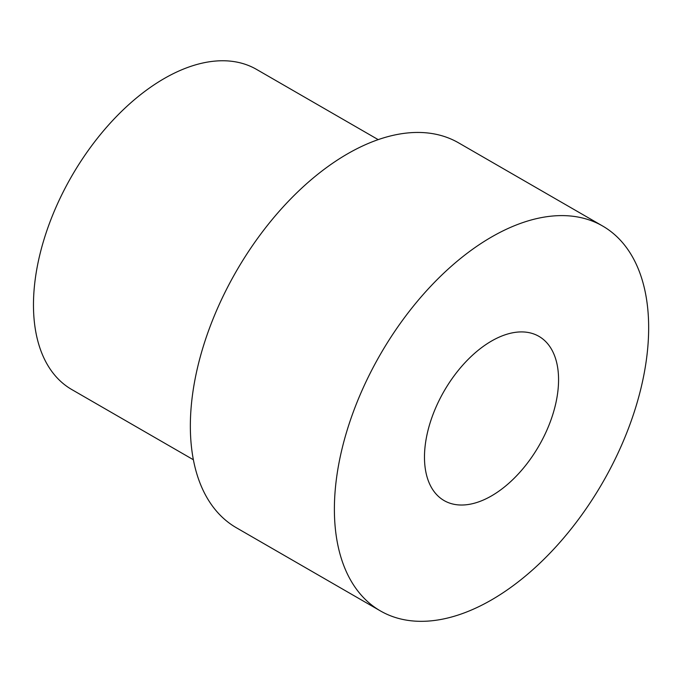 <?xml version="1.0" encoding="UTF-8"?>
<svg xmlns="http://www.w3.org/2000/svg" width="682" height="682" viewBox="0 0 682 682"><rect width="100%" height="100%" fill="white"/><g stroke="black" fill="none" stroke-linecap="round" stroke-linejoin="round"><path stroke-width="1.02" d="M491.517 495.891A94.815 54.739 120 0 0 553.46 412.337A94.815 54.739 120 0 0 538.925 336.354A94.815 54.739 120 0 0 491.517 341.051A94.815 54.739 120 0 0 429.583 424.605A94.815 54.739 120 0 0 444.11 500.579A94.815 54.739 120 0 0 491.517 495.891M491.517 599.913A222.221 128.301 -60 0 1 380.411 610.919A222.221 128.301 -60 0 1 346.345 432.848A222.221 128.301 -60 0 1 491.517 237.021A222.221 128.301 -60 0 1 602.632 226.015A222.221 128.301 -60 0 1 636.698 404.094A222.221 128.301 -60 0 1 491.517 599.913M380.411 610.919L236.373 527.757A222.221 128.301 -60 0 1 202.307 349.687A222.221 128.301 -60 0 1 347.479 153.868A222.221 128.301 -60 0 1 458.594 142.853L602.632 226.015M193.373 459.745L71.746 389.524A184.813 106.707 -60 0 1 43.418 241.428A184.813 106.707 -60 0 1 164.157 78.566A184.813 106.707 -60 0 1 256.56 69.411L378.186 139.631"/></g></svg>
